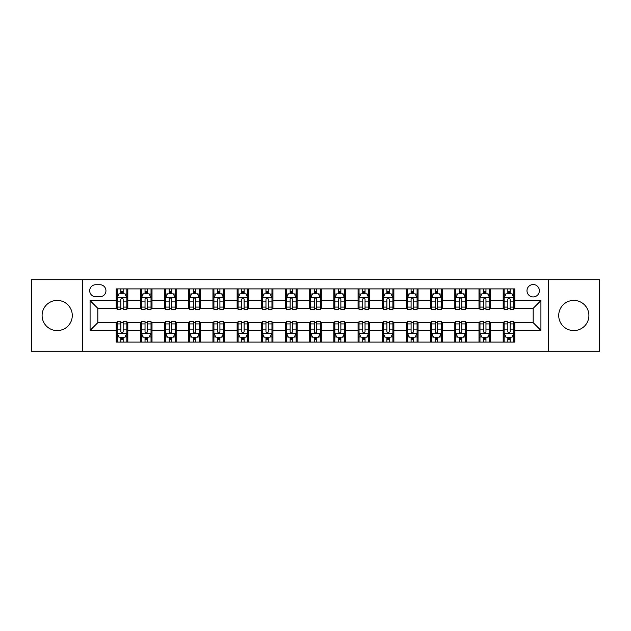 <?xml version="1.0" encoding="UTF-8"?>
<svg xmlns="http://www.w3.org/2000/svg" width="631" height="631" viewBox="0 0 631 631"><rect width="100%" height="100%" fill="white"/><g stroke="black" fill="none" stroke-linecap="round" stroke-linejoin="round"><path stroke-width="0.95" d="M573.816 300.411A15.089 15.089 0 0 0 558.719 315.5A15.089 15.089 0 0 0 573.816 330.589A15.089 15.089 0 0 0 588.904 315.5A15.089 15.089 0 0 0 573.816 300.411M57.184 300.411A15.089 15.089 0 0 0 42.096 315.5A15.089 15.089 0 0 0 57.184 330.589A15.089 15.089 0 0 0 72.281 315.5A15.089 15.089 0 0 0 57.184 300.411M533.179 284.542A6.192 6.192 0 0 0 526.988 290.733A6.192 6.192 0 0 0 533.179 296.925A6.192 6.192 0 0 0 539.371 290.733A6.192 6.192 0 0 0 533.179 284.542M548.654 351.293L599.45 351.293L599.45 279.707L548.654 279.707L548.654 351.293L82.346 351.293L82.346 279.707L31.55 279.707L31.55 351.293L82.346 351.293M95.691 296.728L99.95 296.728A5.994 5.994 0 0 0 105.945 290.733A5.994 5.994 0 0 0 99.95 284.731L95.691 284.731A5.994 5.994 0 0 0 89.697 290.733A5.994 5.994 0 0 0 95.691 296.728M548.654 279.707L82.346 279.707M116.207 330.399L90.083 330.399L90.083 300.601L116.207 300.601L116.207 308.338L97.821 308.338L97.821 322.662L116.207 322.662L116.207 342.105L514.793 342.105L514.793 322.662L533.179 322.662L533.179 308.338L514.793 308.338L514.793 300.601L540.917 300.601L540.917 330.399L514.793 330.399M514.793 300.601L514.793 288.895L116.207 288.895L116.207 300.601M503.191 288.895L503.191 308.338L504.153 308.338M507.829 308.338L510.156 308.338M513.831 308.338L514.793 308.338M503.191 308.338L489.64 308.338M479 288.895L479 308.338L479.97 308.338M483.646 308.338L485.965 308.338M479 308.338L465.457 308.338M454.817 288.895L454.817 308.338L455.779 308.338M459.455 308.338L461.782 308.338M454.817 308.338L441.266 308.338M430.626 288.895L430.626 308.338L431.596 308.338M435.272 308.338L437.591 308.338M430.626 308.338L417.083 308.338M406.443 288.895L406.443 308.338L407.405 308.338M411.089 308.338L413.408 308.338M406.443 308.338L392.9 308.338M382.252 288.895L382.252 308.338L383.222 308.338M386.898 308.338L389.224 308.338M382.252 308.338L368.709 308.338M358.069 288.895L358.069 308.338L359.039 308.338M362.715 308.338L365.034 308.338M358.069 308.338L344.526 308.338M333.878 288.895L333.878 308.338L334.848 308.338M338.524 308.338L340.85 308.338M333.878 308.338L320.335 308.338M309.695 288.895L309.695 308.338L310.665 308.338M314.341 308.338L316.659 308.338M309.695 308.338L296.152 308.338M285.512 288.895L285.512 308.338L286.474 308.338M290.15 308.338L292.476 308.338M285.512 308.338L271.961 308.338M261.321 288.895L261.321 308.338L262.291 308.338M265.966 308.338L268.285 308.338M261.321 308.338L247.778 308.338M237.138 288.895L237.138 308.338L238.1 308.338M241.776 308.338L244.102 308.338M237.138 308.338L223.595 308.338M212.947 288.895L212.947 308.338L213.917 308.338M217.592 308.338L219.911 308.338M212.947 308.338L199.404 308.338M188.764 288.895L188.764 308.338L189.734 308.338M193.409 308.338L195.728 308.338M188.764 308.338L175.221 308.338M164.573 288.895L164.573 308.338L165.543 308.338M169.218 308.338L171.545 308.338M164.573 308.338L151.03 308.338M140.39 288.895L140.39 308.338L141.36 308.338M145.035 308.338L147.354 308.338M140.39 308.338L126.847 308.338M116.207 308.338L117.169 308.338M120.844 308.338L123.171 308.338M116.207 322.662L117.169 322.662M120.844 322.662L123.171 322.662M126.847 322.662L127.809 322.662L127.809 342.105M141.36 322.662L127.809 322.662M145.035 322.662L147.354 322.662M151.03 322.662L152 322.662L152 342.105M165.543 322.662L152 322.662M169.218 322.662L171.545 322.662M175.221 322.662L176.183 322.662L176.183 342.105M189.734 322.662L176.183 322.662M193.409 322.662L195.728 322.662M199.404 322.662L200.374 322.662L200.374 342.105M213.917 322.662L200.374 322.662M217.592 322.662L219.911 322.662M223.595 322.662L224.557 322.662L224.557 342.105M238.1 322.662L224.557 322.662M241.776 322.662L244.102 322.662M247.778 322.662L248.748 322.662L248.748 342.105M262.291 322.662L248.748 322.662M265.966 322.662L268.285 322.662M271.961 322.662L272.931 322.662L272.931 342.105M286.474 322.662L272.931 322.662M290.15 322.662L292.476 322.662M296.152 322.662L297.122 322.662L297.122 342.105M310.665 322.662L297.122 322.662M314.341 322.662L316.659 322.662M320.335 322.662L321.305 322.662L321.305 342.105M334.848 322.662L321.305 322.662M338.524 322.662L340.85 322.662M344.526 322.662L345.488 322.662L345.488 342.105M359.039 322.662L345.488 322.662M362.715 322.662L365.034 322.662M368.709 322.662L369.679 322.662L369.679 342.105M383.222 322.662L369.679 322.662M386.898 322.662L389.224 322.662M392.9 322.662L393.862 322.662L393.862 342.105M407.405 322.662L393.862 322.662M411.089 322.662L413.408 322.662M417.083 322.662L418.053 322.662L418.053 342.105M431.596 322.662L418.053 322.662M435.272 322.662L437.591 322.662M441.266 322.662L442.236 322.662L442.236 342.105M455.779 322.662L442.236 322.662M459.455 322.662L461.782 322.662M465.457 322.662L466.427 322.662L466.427 342.105M479.97 322.662L466.427 322.662M483.646 322.662L485.965 322.662M489.64 322.662L490.61 322.662L490.61 342.105M504.153 322.662L490.61 322.662M507.829 322.662L510.156 322.662M513.831 322.662L514.793 322.662M127.809 288.895L127.809 308.338M116.207 293.73L117.169 293.73M120.844 293.73L123.171 293.73M126.847 293.73L127.809 293.73M116.207 337.269L117.169 337.269M120.844 337.269L123.171 337.269M126.847 337.269L127.809 337.269M140.39 322.662L140.39 342.105M152 288.895L152 308.338M140.39 293.73L141.36 293.73M145.035 293.73L147.354 293.73M151.03 293.73L152 293.73M140.39 337.269L141.36 337.269M145.035 337.269L147.354 337.269M151.03 337.269L152 337.269M164.573 322.662L164.573 342.105M164.573 337.269L165.543 337.269M169.218 337.269L171.545 337.269M175.221 337.269L176.183 337.269M176.183 288.895L176.183 308.338M164.573 293.73L165.543 293.73M169.218 293.73L171.545 293.73M175.221 293.73L176.183 293.73M188.764 322.662L188.764 342.105M188.764 337.269L189.734 337.269M193.409 337.269L195.728 337.269M199.404 337.269L200.374 337.269M200.374 288.895L200.374 308.338M188.764 293.73L189.734 293.73M193.409 293.73L195.728 293.73M199.404 293.73L200.374 293.73M212.947 322.662L212.947 342.105M212.947 337.269L213.917 337.269M217.592 337.269L219.911 337.269M223.595 337.269L224.557 337.269M224.557 288.895L224.557 308.338M212.947 293.73L213.917 293.73M217.592 293.73L219.911 293.73M223.595 293.73L224.557 293.73M237.138 322.662L237.138 342.105M237.138 337.269L238.1 337.269M241.776 337.269L244.102 337.269M247.778 337.269L248.748 337.269M248.748 288.895L248.748 308.338M237.138 293.73L238.1 293.73M241.776 293.73L244.102 293.73M247.778 293.73L248.748 293.73M261.321 322.662L261.321 342.105M261.321 337.269L262.291 337.269M265.966 337.269L268.285 337.269M271.961 337.269L272.931 337.269M272.931 288.895L272.931 308.338M261.321 293.73L262.291 293.73M265.966 293.73L268.285 293.73M271.961 293.73L272.931 293.73M285.512 322.662L285.512 342.105M285.512 337.269L286.474 337.269M290.15 337.269L292.476 337.269M296.152 337.269L297.122 337.269M297.122 288.895L297.122 308.338M285.512 293.73L286.474 293.73M290.15 293.73L292.476 293.73M296.152 293.73L297.122 293.73M309.695 322.662L309.695 342.105M309.695 337.269L310.665 337.269M314.341 337.269L316.659 337.269M320.335 337.269L321.305 337.269M321.305 288.895L321.305 308.338M309.695 293.73L310.665 293.73M314.341 293.73L316.659 293.73M320.335 293.73L321.305 293.73M333.878 322.662L333.878 342.105M333.878 337.269L334.848 337.269M338.524 337.269L340.85 337.269M344.526 337.269L345.488 337.269M345.488 288.895L345.488 308.338M333.878 293.73L334.848 293.73M338.524 293.73L340.85 293.73M344.526 293.73L345.488 293.73M358.069 322.662L358.069 342.105M358.069 337.269L359.039 337.269M362.715 337.269L365.034 337.269M368.709 337.269L369.679 337.269M369.679 288.895L369.679 308.338M358.069 293.73L359.039 293.73M362.715 293.73L365.034 293.73M368.709 293.73L369.679 293.73M382.252 322.662L382.252 342.105M382.252 337.269L383.222 337.269M386.898 337.269L389.224 337.269M392.9 337.269L393.862 337.269M393.862 288.895L393.862 308.338M382.252 293.73L383.222 293.73M386.898 293.73L389.224 293.73M392.9 293.73L393.862 293.73M406.443 322.662L406.443 342.105M406.443 337.269L407.405 337.269M411.089 337.269L413.408 337.269M417.083 337.269L418.053 337.269M418.053 288.895L418.053 308.338M406.443 293.73L407.405 293.73M411.089 293.73L413.408 293.73M417.083 293.73L418.053 293.73M430.626 322.662L430.626 342.105M430.626 337.269L431.596 337.269M435.272 337.269L437.591 337.269M441.266 337.269L442.236 337.269M442.236 288.895L442.236 308.338M430.626 293.73L431.596 293.73M435.272 293.73L437.591 293.73M441.266 293.73L442.236 293.73M454.817 322.662L454.817 342.105M454.817 337.269L455.779 337.269M459.455 337.269L461.782 337.269M465.457 337.269L466.427 337.269M466.427 288.895L466.427 308.338M454.817 293.73L455.779 293.73M459.455 293.73L461.782 293.73M465.457 293.73L466.427 293.73M479 322.662L479 342.105M479 337.269L479.97 337.269M483.646 337.269L485.965 337.269M489.64 337.269L490.61 337.269M490.61 288.895L490.61 308.338M479 293.73L479.97 293.73M483.646 293.73L485.965 293.73M489.64 293.73L490.61 293.73M503.191 322.662L503.191 342.105M503.191 337.269L504.153 337.269M507.829 337.269L510.156 337.269M513.831 337.269L514.793 337.269M503.191 293.73L504.153 293.73M507.829 293.73L510.156 293.73M513.831 293.73L514.793 293.73M97.821 308.338L90.083 300.601M97.821 322.662L90.083 330.399M540.917 300.601L533.179 308.338M540.917 330.399L533.179 322.662M123.171 291.412L120.844 291.412M126.847 307.076L123.171 307.076L123.171 309.505L126.847 309.505L126.847 297.698L124.906 293.825L119.109 293.825L117.169 297.698L117.169 309.505L120.844 309.505L120.844 307.076L117.169 307.076M117.169 297.698L117.169 288.895M126.847 297.698L126.847 288.895M120.844 293.825L120.844 288.895M123.171 288.895L123.171 293.825M123.171 307.076L123.171 299.149C122.398 297.658 121.625 297.658 120.844 299.149L120.844 307.076M120.844 339.588L123.171 339.588M117.169 323.924L120.844 323.924L120.844 321.495L117.169 321.495L117.169 333.302L119.109 337.175L124.906 337.175L126.847 333.302L126.847 321.495L123.171 321.495L123.171 323.924L126.847 323.924M126.847 333.302L126.847 342.105M117.169 333.302L117.169 342.105M123.171 337.175L123.171 342.105M120.844 342.105L120.844 337.175M120.844 323.924L120.844 331.851C121.617 333.342 122.39 333.342 123.171 331.851L123.171 323.924M147.354 291.412L145.035 291.412M151.03 307.076L147.354 307.076L147.354 309.505L151.03 309.505L151.03 297.698L149.097 293.825L143.292 293.825L141.36 297.698L141.36 309.505L145.035 309.505L145.035 307.076L141.36 307.076M141.36 297.698L141.36 288.895M151.03 297.698L151.03 288.895M145.035 293.825L145.035 288.895M147.354 288.895L147.354 293.825M147.354 307.076L147.354 299.149C146.581 297.658 145.808 297.658 145.035 299.149L145.035 307.076M171.545 291.412L169.218 291.412M175.221 307.076L171.545 307.076L171.545 309.505L175.221 309.505L175.221 297.698L173.28 293.825L167.475 293.825L165.543 297.698L165.543 309.505L169.218 309.505L169.218 307.076L165.543 307.076M165.543 297.698L165.543 288.895M175.221 297.698L175.221 288.895M169.218 293.825L169.218 288.895M171.545 288.895L171.545 293.825M171.545 307.076L171.545 299.149C170.772 297.658 169.991 297.658 169.218 299.149L169.218 307.076M195.728 291.412L193.409 291.412M199.404 307.076L195.728 307.076L195.728 309.505L199.404 309.505L199.404 297.698L197.471 293.825L191.666 293.825L189.734 297.698L189.734 309.505L193.409 309.505L193.409 307.076L189.734 307.076M189.734 297.698L189.734 288.895M199.404 297.698L199.404 288.895M193.409 293.825L193.409 288.895M195.728 288.895L195.728 293.825M195.728 307.076L195.728 299.149C194.955 297.658 194.182 297.658 193.409 299.149L193.409 307.076M145.035 339.588L147.354 339.588M141.36 323.924L145.035 323.924L145.035 321.495L141.36 321.495L141.36 333.302L143.292 337.175L149.097 337.175L151.03 333.302L151.03 321.495L147.354 321.495L147.354 323.924L151.03 323.924M151.03 333.302L151.03 342.105M141.36 333.302L141.36 342.105M147.354 337.175L147.354 342.105M145.035 342.105L145.035 337.175M145.035 323.924L145.035 331.851C145.808 333.342 146.581 333.342 147.354 331.851L147.354 323.924M169.218 339.588L171.545 339.588M165.543 323.924L169.218 323.924L169.218 321.495L165.543 321.495L165.543 333.302L167.475 337.175L173.28 337.175L175.221 333.302L175.221 321.495L171.545 321.495L171.545 323.924L175.221 323.924M175.221 333.302L175.221 342.105M165.543 333.302L165.543 342.105M171.545 337.175L171.545 342.105M169.218 342.105L169.218 337.175M169.218 323.924L169.218 331.851C169.991 333.342 170.764 333.342 171.545 331.851L171.545 323.924M193.409 339.588L195.728 339.588M189.734 323.924L193.409 323.924L193.409 321.495L189.734 321.495L189.734 333.302L191.666 337.175L197.471 337.175L199.404 333.302L199.404 321.495L195.728 321.495L195.728 323.924L199.404 323.924M199.404 333.302L199.404 342.105M189.734 333.302L189.734 342.105M195.728 337.175L195.728 342.105M193.409 342.105L193.409 337.175M193.409 323.924L193.409 331.851C194.182 333.342 194.955 333.342 195.728 331.851L195.728 323.924M219.911 291.412L217.592 291.412M223.595 307.076L219.911 307.076L219.911 309.505L223.595 309.505L223.595 297.698L221.655 293.825L215.849 293.825L213.917 297.698L213.917 309.505L217.592 309.505L217.592 307.076L213.917 307.076M213.917 297.698L213.917 288.895M223.595 297.698L223.595 288.895M217.592 293.825L217.592 288.895M219.911 288.895L219.911 293.825M219.911 307.076L219.911 299.149C219.138 297.658 218.365 297.658 217.592 299.149L217.592 307.076M217.592 339.588L219.911 339.588M213.917 323.924L217.592 323.924L217.592 321.495L213.917 321.495L213.917 333.302L215.849 337.175L221.655 337.175L223.595 333.302L223.595 321.495L219.911 321.495L219.911 323.924L223.595 323.924M223.595 333.302L223.595 342.105M213.917 333.302L213.917 342.105M219.911 337.175L219.911 342.105M217.592 342.105L217.592 337.175M217.592 323.924L217.592 331.851C218.365 333.342 219.138 333.342 219.911 331.851L219.911 323.924M244.102 291.412L241.776 291.412M247.778 307.076L244.102 307.076L244.102 309.505L247.778 309.505L247.778 297.698L245.845 293.825L240.04 293.825L238.1 297.698L238.1 309.505L241.776 309.505L241.776 307.076L238.1 307.076M238.1 297.698L238.1 288.895M247.778 297.698L247.778 288.895M241.776 293.825L241.776 288.895M244.102 288.895L244.102 293.825M244.102 307.076L244.102 299.149C243.329 297.658 242.556 297.658 241.776 299.149L241.776 307.076M241.776 339.588L244.102 339.588M238.1 323.924L241.776 323.924L241.776 321.495L238.1 321.495L238.1 333.302L240.04 337.175L245.845 337.175L247.778 333.302L247.778 321.495L244.102 321.495L244.102 323.924L247.778 323.924M247.778 333.302L247.778 342.105M238.1 333.302L238.1 342.105M244.102 337.175L244.102 342.105M241.776 342.105L241.776 337.175M241.776 323.924L241.776 331.851C242.549 333.342 243.329 333.342 244.102 331.851L244.102 323.924M268.285 291.412L265.966 291.412M271.961 307.076L268.285 307.076L268.285 309.505L271.961 309.505L271.961 297.698L270.029 293.825L264.223 293.825L262.291 297.698L262.291 309.505L265.966 309.505L265.966 307.076L262.291 307.076M262.291 297.698L262.291 288.895M271.961 297.698L271.961 288.895M265.966 293.825L265.966 288.895M268.285 288.895L268.285 293.825M268.285 307.076L268.285 299.149C267.512 297.658 266.739 297.658 265.966 299.149L265.966 307.076M265.966 339.588L268.285 339.588M262.291 323.924L265.966 323.924L265.966 321.495L262.291 321.495L262.291 333.302L264.223 337.175L270.029 337.175L271.961 333.302L271.961 321.495L268.285 321.495L268.285 323.924L271.961 323.924M271.961 333.302L271.961 342.105M262.291 333.302L262.291 342.105M268.285 337.175L268.285 342.105M265.966 342.105L265.966 337.175M265.966 323.924L265.966 331.851C266.739 333.342 267.512 333.342 268.285 331.851L268.285 323.924M292.476 291.412L290.15 291.412M296.152 307.076L292.476 307.076L292.476 309.505L296.152 309.505L296.152 297.698L294.22 293.825L288.414 293.825L286.474 297.698L286.474 309.505L290.15 309.505L290.15 307.076L286.474 307.076M286.474 297.698L286.474 288.895M296.152 297.698L296.152 288.895M290.15 293.825L290.15 288.895M292.476 288.895L292.476 293.825M292.476 307.076L292.476 299.149C291.703 297.658 290.93 297.658 290.15 299.149L290.15 307.076M290.15 339.588L292.476 339.588M286.474 323.924L290.15 323.924L290.15 321.495L286.474 321.495L286.474 333.302L288.414 337.175L294.22 337.175L296.152 333.302L296.152 321.495L292.476 321.495L292.476 323.924L296.152 323.924M296.152 333.302L296.152 342.105M286.474 333.302L286.474 342.105M292.476 337.175L292.476 342.105M290.15 342.105L290.15 337.175M290.15 323.924L290.15 331.851C290.923 333.342 291.696 333.342 292.476 331.851L292.476 323.924M316.659 291.412L314.341 291.412M320.335 307.076L316.659 307.076L316.659 309.505L320.335 309.505L320.335 297.698L318.403 293.825L312.597 293.825L310.665 297.698L310.665 309.505L314.341 309.505L314.341 307.076L310.665 307.076M310.665 297.698L310.665 288.895M320.335 297.698L320.335 288.895M314.341 293.825L314.341 288.895M316.659 288.895L316.659 293.825M316.659 307.076L316.659 299.149C315.886 297.658 315.114 297.658 314.341 299.149L314.341 307.076M314.341 339.588L316.659 339.588M310.665 323.924L314.341 323.924L314.341 321.495L310.665 321.495L310.665 333.302L312.597 337.175L318.403 337.175L320.335 333.302L320.335 321.495L316.659 321.495L316.659 323.924L320.335 323.924M320.335 333.302L320.335 342.105M310.665 333.302L310.665 342.105M316.659 337.175L316.659 342.105M314.341 342.105L314.341 337.175M314.341 323.924L314.341 331.851C315.114 333.342 315.886 333.342 316.659 331.851L316.659 323.924M340.85 291.412L338.524 291.412M344.526 307.076L340.85 307.076L340.85 309.505L344.526 309.505L344.526 297.698L342.586 293.825L336.78 293.825L334.848 297.698L334.848 309.505L338.524 309.505L338.524 307.076L334.848 307.076M334.848 297.698L334.848 288.895M344.526 297.698L344.526 288.895M338.524 293.825L338.524 288.895M340.85 288.895L340.85 293.825M340.85 307.076L340.85 299.149C340.077 297.658 339.304 297.658 338.524 299.149L338.524 307.076M338.524 339.588L340.85 339.588M334.848 323.924L338.524 323.924L338.524 321.495L334.848 321.495L334.848 333.302L336.78 337.175L342.586 337.175L344.526 333.302L344.526 321.495L340.85 321.495L340.85 323.924L344.526 323.924M344.526 333.302L344.526 342.105M334.848 333.302L334.848 342.105M340.85 337.175L340.85 342.105M338.524 342.105L338.524 337.175M338.524 323.924L338.524 331.851C339.297 333.342 340.07 333.342 340.85 331.851L340.85 323.924M365.034 291.412L362.715 291.412M368.709 307.076L365.034 307.076L365.034 309.505L368.709 309.505L368.709 297.698L366.777 293.825L360.971 293.825L359.039 297.698L359.039 309.505L362.715 309.505L362.715 307.076L359.039 307.076M359.039 297.698L359.039 288.895M368.709 297.698L368.709 288.895M362.715 293.825L362.715 288.895M365.034 288.895L365.034 293.825M365.034 307.076L365.034 299.149C364.261 297.658 363.488 297.658 362.715 299.149L362.715 307.076M362.715 339.588L365.034 339.588M359.039 323.924L362.715 323.924L362.715 321.495L359.039 321.495L359.039 333.302L360.971 337.175L366.777 337.175L368.709 333.302L368.709 321.495L365.034 321.495L365.034 323.924L368.709 323.924M368.709 333.302L368.709 342.105M359.039 333.302L359.039 342.105M365.034 337.175L365.034 342.105M362.715 342.105L362.715 337.175M362.715 323.924L362.715 331.851C363.488 333.342 364.261 333.342 365.034 331.851L365.034 323.924M389.224 291.412L386.898 291.412M392.9 307.076L389.224 307.076L389.224 309.505L392.9 309.505L392.9 297.698L390.96 293.825L385.155 293.825L383.222 297.698L383.222 309.505L386.898 309.505L386.898 307.076L383.222 307.076M383.222 297.698L383.222 288.895M392.9 297.698L392.9 288.895M386.898 293.825L386.898 288.895M389.224 288.895L389.224 293.825M389.224 307.076L389.224 299.149C388.451 297.658 387.671 297.658 386.898 299.149L386.898 307.076M386.898 339.588L389.224 339.588M383.222 323.924L386.898 323.924L386.898 321.495L383.222 321.495L383.222 333.302L385.155 337.175L390.96 337.175L392.9 333.302L392.9 321.495L389.224 321.495L389.224 323.924L392.9 323.924M392.9 333.302L392.9 342.105M383.222 333.302L383.222 342.105M389.224 337.175L389.224 342.105M386.898 342.105L386.898 337.175M386.898 323.924L386.898 331.851C387.671 333.342 388.444 333.342 389.224 331.851L389.224 323.924M413.408 291.412L411.089 291.412M417.083 307.076L413.408 307.076L413.408 309.505L417.083 309.505L417.083 297.698L415.151 293.825L409.345 293.825L407.405 297.698L407.405 309.505L411.089 309.505L411.089 307.076L407.405 307.076M407.405 297.698L407.405 288.895M417.083 297.698L417.083 288.895M411.089 293.825L411.089 288.895M413.408 288.895L413.408 293.825M413.408 307.076L413.408 299.149C412.635 297.658 411.862 297.658 411.089 299.149L411.089 307.076M411.089 339.588L413.408 339.588M407.405 323.924L411.089 323.924L411.089 321.495L407.405 321.495L407.405 333.302L409.345 337.175L415.151 337.175L417.083 333.302L417.083 321.495L413.408 321.495L413.408 323.924L417.083 323.924M417.083 333.302L417.083 342.105M407.405 333.302L407.405 342.105M413.408 337.175L413.408 342.105M411.089 342.105L411.089 337.175M411.089 323.924L411.089 331.851C411.862 333.342 412.635 333.342 413.408 331.851L413.408 323.924M437.591 291.412L435.272 291.412M441.266 307.076L437.591 307.076L437.591 309.505L441.266 309.505L441.266 297.698L439.334 293.825L433.529 293.825L431.596 297.698L431.596 309.505L435.272 309.505L435.272 307.076L431.596 307.076M431.596 297.698L431.596 288.895M441.266 297.698L441.266 288.895M435.272 293.825L435.272 288.895M437.591 288.895L437.591 293.825M437.591 307.076L437.591 299.149C436.818 297.658 436.045 297.658 435.272 299.149L435.272 307.076M435.272 339.588L437.591 339.588M431.596 323.924L435.272 323.924L435.272 321.495L431.596 321.495L431.596 333.302L433.529 337.175L439.334 337.175L441.266 333.302L441.266 321.495L437.591 321.495L437.591 323.924L441.266 323.924M441.266 333.302L441.266 342.105M431.596 333.302L431.596 342.105M437.591 337.175L437.591 342.105M435.272 342.105L435.272 337.175M435.272 323.924L435.272 331.851C436.045 333.342 436.818 333.342 437.591 331.851L437.591 323.924M461.782 291.412L459.455 291.412M465.457 307.076L461.782 307.076L461.782 309.505L465.457 309.505L465.457 297.698L463.525 293.825L457.72 293.825L455.779 297.698L455.779 309.505L459.455 309.505L459.455 307.076L455.779 307.076M455.779 297.698L455.779 288.895M465.457 297.698L465.457 288.895M459.455 293.825L459.455 288.895M461.782 288.895L461.782 293.825M461.782 307.076L461.782 299.149C461.009 297.658 460.236 297.658 459.455 299.149L459.455 307.076M459.455 339.588L461.782 339.588M455.779 323.924L459.455 323.924L459.455 321.495L455.779 321.495L455.779 333.302L457.72 337.175L463.525 337.175L465.457 333.302L465.457 321.495L461.782 321.495L461.782 323.924L465.457 323.924M465.457 333.302L465.457 342.105M455.779 333.302L455.779 342.105M461.782 337.175L461.782 342.105M459.455 342.105L459.455 337.175M459.455 323.924L459.455 331.851C460.228 333.342 461.009 333.342 461.782 331.851L461.782 323.924M485.965 291.412L483.646 291.412M489.64 307.076L485.965 307.076L485.965 309.505L489.64 309.505L489.64 297.698L487.708 293.825L481.903 293.825L479.97 297.698L479.97 309.505L483.646 309.505L483.646 307.076L479.97 307.076M479.97 297.698L479.97 288.895M489.64 297.698L489.64 288.895M483.646 293.825L483.646 288.895M485.965 288.895L485.965 293.825M485.965 307.076L485.965 299.149C485.192 297.658 484.419 297.658 483.646 299.149L483.646 307.076M483.646 339.588L485.965 339.588M479.97 323.924L483.646 323.924L483.646 321.495L479.97 321.495L479.97 333.302L481.903 337.175L487.708 337.175L489.64 333.302L489.64 321.495L485.965 321.495L485.965 323.924L489.64 323.924M489.64 333.302L489.64 342.105M479.97 333.302L479.97 342.105M485.965 337.175L485.965 342.105M483.646 342.105L483.646 337.175M483.646 323.924L483.646 331.851C484.419 333.342 485.192 333.342 485.965 331.851L485.965 323.924M510.156 291.412L507.829 291.412M513.831 307.076L510.156 307.076L510.156 309.505L513.831 309.505L513.831 297.698L511.891 293.825L506.094 293.825L504.153 297.698L504.153 309.505L507.829 309.505L507.829 307.076L504.153 307.076M504.153 297.698L504.153 288.895M513.831 297.698L513.831 288.895M507.829 293.825L507.829 288.895M510.156 288.895L510.156 293.825M510.156 307.076L510.156 299.149C509.383 297.658 508.61 297.658 507.829 299.149L507.829 307.076M507.829 339.588L510.156 339.588M504.153 323.924L507.829 323.924L507.829 321.495L504.153 321.495L504.153 333.302L506.094 337.175L511.891 337.175L513.831 333.302L513.831 321.495L510.156 321.495L510.156 323.924L513.831 323.924M513.831 333.302L513.831 342.105M504.153 333.302L504.153 342.105M510.156 337.175L510.156 342.105M507.829 342.105L507.829 337.175M507.829 323.924L507.829 331.851C508.602 333.342 509.375 333.342 510.156 331.851L510.156 323.924M140.39 330.399L127.809 330.399M140.39 300.601L127.809 300.601M164.573 300.601L152 300.601M164.573 330.399L152 330.399M188.764 300.601L176.183 300.601M188.764 330.399L176.183 330.399M212.947 300.601L200.374 300.601M212.947 330.399L200.374 330.399M237.138 300.601L224.557 300.601M237.138 330.399L224.557 330.399M261.321 300.601L248.748 300.601M261.321 330.399L248.748 330.399M285.512 300.601L272.931 300.601M285.512 330.399L272.931 330.399M309.695 300.601L297.122 300.601M309.695 330.399L297.122 330.399M333.878 300.601L321.305 300.601M333.878 330.399L321.305 330.399M358.069 300.601L345.488 300.601M358.069 330.399L345.488 330.399M382.252 300.601L369.679 300.601M382.252 330.399L369.679 330.399M406.443 300.601L393.862 300.601M406.443 330.399L393.862 330.399M430.626 300.601L418.053 300.601M430.626 330.399L418.053 330.399M454.817 300.601L442.236 300.601M454.817 330.399L442.236 330.399M479 300.601L466.427 300.601M479 330.399L466.427 330.399M503.191 300.601L490.61 300.601M503.191 330.399L490.61 330.399M126.799 297.603L117.216 297.603M117.169 294.062L118.991 294.062M125.025 294.062L126.847 294.062M120.844 301.886L117.169 301.886M126.847 301.886L123.171 301.886M123.171 292.642L120.844 292.642M117.216 333.397L126.799 333.397M126.847 336.938L125.025 336.938M118.991 336.938L117.169 336.938M123.171 329.114L126.847 329.114M117.169 329.114L120.844 329.114M120.844 338.358L123.171 338.358M150.983 297.603L141.407 297.603M141.36 294.062L143.174 294.062M149.216 294.062L151.03 294.062M145.035 301.886L141.36 301.886M151.03 301.886L147.354 301.886M147.354 292.642L145.035 292.642M175.173 297.603L165.59 297.603M165.543 294.062L167.365 294.062M173.399 294.062L175.221 294.062M169.218 301.886L165.543 301.886M175.221 301.886L171.545 301.886M171.545 292.642L169.218 292.642M199.357 297.603L189.781 297.603M189.734 294.062L191.548 294.062M197.582 294.062L199.404 294.062M193.409 301.886L189.734 301.886M199.404 301.886L195.728 301.886M195.728 292.642L193.409 292.642M141.407 333.397L150.983 333.397M151.03 336.938L149.216 336.938M143.174 336.938L141.36 336.938M147.354 329.114L151.03 329.114M141.36 329.114L145.035 329.114M145.035 338.358L147.354 338.358M165.59 333.397L175.173 333.397M175.221 336.938L173.399 336.938M167.365 336.938L165.543 336.938M171.545 329.114L175.221 329.114M165.543 329.114L169.218 329.114M169.218 338.358L171.545 338.358M189.781 333.397L199.357 333.397M199.404 336.938L197.582 336.938M191.548 336.938L189.734 336.938M195.728 329.114L199.404 329.114M189.734 329.114L193.409 329.114M193.409 338.358L195.728 338.358M223.54 297.603L213.964 297.603M213.917 294.062L215.739 294.062M221.773 294.062L223.595 294.062M217.592 301.886L213.917 301.886M223.595 301.886L219.911 301.886M219.911 292.642L217.592 292.642M213.964 333.397L223.54 333.397M223.595 336.938L221.773 336.938M215.739 336.938L213.917 336.938M219.911 329.114L223.595 329.114M213.917 329.114L217.592 329.114M217.592 338.358L219.911 338.358M247.731 297.603L238.155 297.603M238.1 294.062L239.922 294.062M245.956 294.062L247.778 294.062M241.776 301.886L238.1 301.886M247.778 301.886L244.102 301.886M244.102 292.642L241.776 292.642M238.155 333.397L247.731 333.397M247.778 336.938L245.956 336.938M239.922 336.938L238.1 336.938M244.102 329.114L247.778 329.114M238.1 329.114L241.776 329.114M241.776 338.358L244.102 338.358M271.914 297.603L262.338 297.603M262.291 294.062L264.105 294.062M270.147 294.062L271.961 294.062M265.966 301.886L262.291 301.886M271.961 301.886L268.285 301.886M268.285 292.642L265.966 292.642M262.338 333.397L271.914 333.397M271.961 336.938L270.147 336.938M264.105 336.938L262.291 336.938M268.285 329.114L271.961 329.114M262.291 329.114L265.966 329.114M265.966 338.358L268.285 338.358M296.105 297.603L286.521 297.603M286.474 294.062L288.296 294.062M294.33 294.062L296.152 294.062M290.15 301.886L286.474 301.886M296.152 301.886L292.476 301.886M292.476 292.642L290.15 292.642M286.521 333.397L296.105 333.397M296.152 336.938L294.33 336.938M288.296 336.938L286.474 336.938M292.476 329.114L296.152 329.114M286.474 329.114L290.15 329.114M290.15 338.358L292.476 338.358M320.288 297.603L310.712 297.603M310.665 294.062L312.479 294.062M318.521 294.062L320.335 294.062M314.341 301.886L310.665 301.886M320.335 301.886L316.659 301.886M316.659 292.642L314.341 292.642M310.712 333.397L320.288 333.397M320.335 336.938L318.521 336.938M312.479 336.938L310.665 336.938M316.659 329.114L320.335 329.114M310.665 329.114L314.341 329.114M314.341 338.358L316.659 338.358M344.479 297.603L334.895 297.603M334.848 294.062L336.67 294.062M342.704 294.062L344.526 294.062M338.524 301.886L334.848 301.886M344.526 301.886L340.85 301.886M340.85 292.642L338.524 292.642M334.895 333.397L344.479 333.397M344.526 336.938L342.704 336.938M336.67 336.938L334.848 336.938M340.85 329.114L344.526 329.114M334.848 329.114L338.524 329.114M338.524 338.358L340.85 338.358M368.662 297.603L359.086 297.603M359.039 294.062L360.853 294.062M366.895 294.062L368.709 294.062M362.715 301.886L359.039 301.886M368.709 301.886L365.034 301.886M365.034 292.642L362.715 292.642M359.086 333.397L368.662 333.397M368.709 336.938L366.895 336.938M360.853 336.938L359.039 336.938M365.034 329.114L368.709 329.114M359.039 329.114L362.715 329.114M362.715 338.358L365.034 338.358M392.845 297.603L383.269 297.603M383.222 294.062L385.044 294.062M391.078 294.062L392.9 294.062M386.898 301.886L383.222 301.886M392.9 301.886L389.224 301.886M389.224 292.642L386.898 292.642M383.269 333.397L392.845 333.397M392.9 336.938L391.078 336.938M385.044 336.938L383.222 336.938M389.224 329.114L392.9 329.114M383.222 329.114L386.898 329.114M386.898 338.358L389.224 338.358M417.036 297.603L407.46 297.603M407.405 294.062L409.227 294.062M415.261 294.062L417.083 294.062M411.089 301.886L407.405 301.886M417.083 301.886L413.408 301.886M413.408 292.642L411.089 292.642M407.46 333.397L417.036 333.397M417.083 336.938L415.261 336.938M409.227 336.938L407.405 336.938M413.408 329.114L417.083 329.114M407.405 329.114L411.089 329.114M411.089 338.358L413.408 338.358M441.219 297.603L431.643 297.603M431.596 294.062L433.418 294.062M439.452 294.062L441.266 294.062M435.272 301.886L431.596 301.886M441.266 301.886L437.591 301.886M437.591 292.642L435.272 292.642M431.643 333.397L441.219 333.397M441.266 336.938L439.452 336.938M433.418 336.938L431.596 336.938M437.591 329.114L441.266 329.114M431.596 329.114L435.272 329.114M435.272 338.358L437.591 338.358M465.41 297.603L455.827 297.603M455.779 294.062L457.601 294.062M463.635 294.062L465.457 294.062M459.455 301.886L455.779 301.886M465.457 301.886L461.782 301.886M461.782 292.642L459.455 292.642M455.827 333.397L465.41 333.397M465.457 336.938L463.635 336.938M457.601 336.938L455.779 336.938M461.782 329.114L465.457 329.114M455.779 329.114L459.455 329.114M459.455 338.358L461.782 338.358M489.593 297.603L480.017 297.603M479.97 294.062L481.784 294.062M487.826 294.062L489.64 294.062M483.646 301.886L479.97 301.886M489.64 301.886L485.965 301.886M485.965 292.642L483.646 292.642M480.017 333.397L489.593 333.397M489.64 336.938L487.826 336.938M481.784 336.938L479.97 336.938M485.965 329.114L489.64 329.114M479.97 329.114L483.646 329.114M483.646 338.358L485.965 338.358M513.784 297.603L504.201 297.603M504.153 294.062L505.975 294.062M512.009 294.062L513.831 294.062M507.829 301.886L504.153 301.886M513.831 301.886L510.156 301.886M510.156 292.642L507.829 292.642M504.201 333.397L513.784 333.397M513.831 336.938L512.009 336.938M505.975 336.938L504.153 336.938M510.156 329.114L513.831 329.114M504.153 329.114L507.829 329.114M507.829 338.358L510.156 338.358"/></g></svg>
